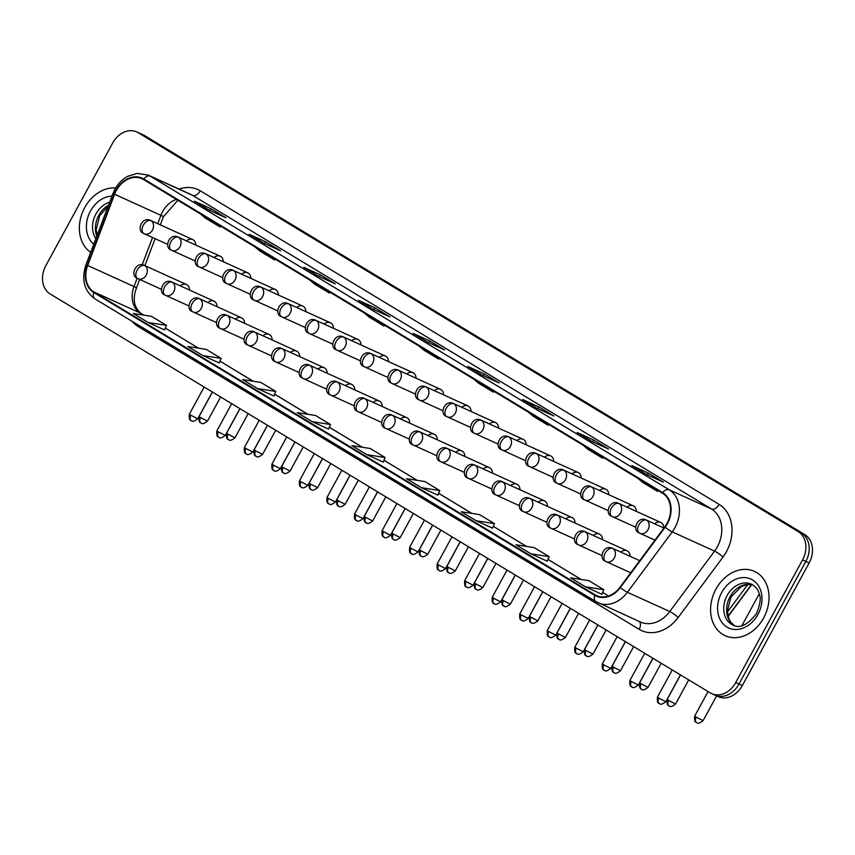<?xml version="1.0" encoding="UTF-8"?>
<svg xmlns="http://www.w3.org/2000/svg" width="855" height="855" viewBox="0 0 855 855"><rect width="100%" height="100%" fill="white"/><g stroke="black" fill="none" stroke-linecap="round" stroke-linejoin="round"><path stroke-width="1.28" d="M217.052 306.678A7.364 5.793 -65.6 0 0 214.007 301.163A7.364 5.793 -65.6 0 0 207.851 302.499M244.583 323.318A7.364 5.793 -65.6 0 0 241.538 317.804A7.364 5.793 -65.6 0 0 235.382 319.139M272.125 339.969A7.364 5.793 -65.6 0 0 269.079 334.444A7.364 5.793 -65.6 0 0 262.913 335.78M299.656 356.61A7.364 5.793 -65.6 0 0 296.61 351.084A7.364 5.793 -65.6 0 0 290.454 352.42M327.187 373.25A7.364 5.793 -65.6 0 0 324.152 367.725A7.364 5.793 -65.6 0 0 317.985 369.071M354.729 389.891A7.364 5.793 -65.6 0 0 351.683 384.365A7.364 5.793 -65.6 0 0 345.527 385.712M382.26 406.531A7.364 5.793 -65.6 0 0 379.214 401.006A7.364 5.793 -65.6 0 0 373.058 402.352M409.791 423.172A7.364 5.793 -65.6 0 0 406.756 417.657A7.364 5.793 -65.6 0 0 400.589 418.993M437.333 439.812A7.364 5.793 -65.6 0 0 434.287 434.297A7.364 5.793 -65.6 0 0 428.131 435.633M464.864 456.452A7.364 5.793 -65.6 0 0 461.818 450.938A7.364 5.793 -65.6 0 0 455.662 452.274M492.405 473.093A7.364 5.793 -65.6 0 0 489.359 467.578A7.364 5.793 -65.6 0 0 483.193 468.914M519.936 489.733A7.364 5.793 -65.6 0 0 516.89 484.219A7.364 5.793 -65.6 0 0 510.734 485.555M547.467 506.374A7.364 5.793 -65.6 0 0 544.421 500.859A7.364 5.793 -65.6 0 0 538.265 502.195M575.009 523.025A7.364 5.793 -65.6 0 0 571.963 517.499A7.364 5.793 -65.6 0 0 565.796 518.835M602.54 539.665A7.364 5.793 -65.6 0 0 599.494 534.14A7.364 5.793 -65.6 0 0 593.338 535.487M630.071 556.306A7.364 5.793 -65.6 0 0 627.025 550.78A7.364 5.793 -65.6 0 0 620.869 552.127M189.521 290.037A7.364 5.793 -65.6 0 0 186.476 284.523A7.364 5.793 -65.6 0 0 180.309 285.859M223.262 261.716A7.364 5.793 -65.6 0 0 220.216 256.19A7.364 5.793 -65.6 0 0 214.06 257.537M250.804 278.356A7.364 5.793 -65.6 0 0 247.758 272.841A7.364 5.793 -65.6 0 0 241.591 274.177M278.335 294.996A7.364 5.793 -65.6 0 0 275.289 289.482A7.364 5.793 -65.6 0 0 269.133 290.818M305.866 311.637A7.364 5.793 -65.6 0 0 302.83 306.122A7.364 5.793 -65.6 0 0 296.664 307.458M333.407 328.277A7.364 5.793 -65.6 0 0 330.361 322.763A7.364 5.793 -65.6 0 0 324.195 324.098M360.938 344.918A7.364 5.793 -65.6 0 0 357.892 339.403A7.364 5.793 -65.6 0 0 351.736 340.739M388.469 361.558A7.364 5.793 -65.6 0 0 385.434 356.043A7.364 5.793 -65.6 0 0 379.267 357.379M416.011 378.209A7.364 5.793 -65.6 0 0 412.965 372.684A7.364 5.793 -65.6 0 0 406.809 374.02M443.542 394.85A7.364 5.793 -65.6 0 0 440.496 389.324A7.364 5.793 -65.6 0 0 434.34 390.66M471.073 411.49A7.364 5.793 -65.6 0 0 468.038 405.965A7.364 5.793 -65.6 0 0 461.871 407.311M498.615 428.131A7.364 5.793 -65.6 0 0 495.569 422.605A7.364 5.793 -65.6 0 0 489.413 423.952M526.146 444.771A7.364 5.793 -65.6 0 0 523.1 439.246A7.364 5.793 -65.6 0 0 516.944 440.592M553.687 461.411A7.364 5.793 -65.6 0 0 550.641 455.897A7.364 5.793 -65.6 0 0 544.475 457.233M581.218 478.052A7.364 5.793 -65.6 0 0 578.172 472.537A7.364 5.793 -65.6 0 0 572.016 473.873M608.749 494.692A7.364 5.793 -65.6 0 0 605.703 489.178A7.364 5.793 -65.6 0 0 599.547 490.514M636.291 511.333A7.364 5.793 -65.6 0 0 633.245 505.818A7.364 5.793 -65.6 0 0 627.078 507.154M663.822 527.973A7.364 5.793 -65.6 0 0 660.776 522.458A7.364 5.793 -65.6 0 0 654.62 523.794M195.731 245.075A7.364 5.793 -65.6 0 0 192.685 239.55A7.364 5.793 -65.6 0 0 186.529 240.896M751.695 584.67L728.118 616.444M84.731 207.615A35.333 27.798 -65.6 0 0 90.673 252.353A35.333 27.798 -65.6 0 1 84.731 207.615A35.333 27.798 -65.6 0 1 115.692 187.95A35.333 27.798 -65.6 0 0 84.731 207.615M715.945 589.116A35.333 27.798 -65.6 0 0 725.19 635.703A35.333 27.798 -65.6 0 0 763.654 617.951A35.333 27.798 -65.6 0 0 754.409 571.364A35.333 27.798 -65.6 0 0 715.945 589.116A35.333 27.798 -65.6 0 0 725.19 635.703A35.333 27.798 -65.6 0 0 763.654 617.951A35.333 27.798 -65.6 0 0 754.409 571.364A35.333 27.798 -65.6 0 0 715.945 589.116M116.333 190.558A23.555 18.532 114.4 0 1 141.983 178.716A23.555 18.532 114.4 0 1 143.501 179.518L662.379 493.121A23.555 18.532 114.4 0 1 664.837 526.819L620.014 587.225A23.555 18.532 114.4 0 1 596.566 595.625A23.555 18.532 114.4 0 1 595.048 594.823L94.039 292.025A23.555 18.532 114.4 0 1 87.68 265.499L114.623 194.288A23.555 18.532 114.4 0 1 116.333 190.558M115.938 190.312A24.143 19.002 -65.6 0 0 114.185 194.138L87.242 265.349A24.143 19.002 -65.6 0 0 93.761 292.538L594.77 595.337A24.143 19.002 -65.6 0 0 620.356 587.556L665.179 527.15A24.143 19.002 -65.6 0 0 662.668 492.608L143.779 179.005A24.143 19.002 -65.6 0 0 115.938 190.312M713.551 694.388A22.08 17.378 -65.6 0 0 714.972 695.136L718.275 696.643A22.08 17.378 -65.6 0 0 742.322 685.55L809.151 562.964L805.848 561.457A22.08 17.378 -65.6 0 0 801.488 533.093L141.449 134.182A22.08 17.378 -65.6 0 0 140.028 133.433A22.08 17.378 -65.6 0 1 141.449 134.182L801.488 533.093A22.08 17.378 -65.6 0 1 805.848 561.457L739.009 684.043L805.848 561.457L802.535 559.961A22.08 17.378 -65.6 0 0 798.185 531.596L138.147 132.675A22.08 17.378 -65.6 0 0 136.725 131.927A22.08 17.378 -65.6 0 0 112.678 143.02L45.849 265.606A22.08 17.378 -65.6 0 0 50.199 293.97L710.238 692.892A22.08 17.378 -65.6 0 0 711.659 693.64A22.08 17.378 -65.6 0 0 735.706 682.547L802.535 559.961M714.972 695.136A22.08 17.378 -65.6 0 0 739.009 684.043A22.08 17.378 -65.6 0 1 714.972 695.136L711.659 693.64M646.743 474.578L663.277 482.092L648.368 473.082L631.834 465.569L646.743 474.578M647.395 474.878L648.368 473.082M592.066 441.533L608.61 449.046L593.701 440.036L577.157 432.523L592.066 441.533M592.718 441.832L593.701 440.036M537.4 408.498L553.933 416.011L539.024 406.991L522.49 399.477L537.4 408.498M538.052 408.786L539.024 406.991M482.722 375.452L499.267 382.965L484.358 373.956L467.813 366.442L482.722 375.452M483.374 375.751L484.358 373.956M209.368 210.234L225.912 217.747L210.993 208.738L194.459 201.224L209.368 210.234M210.02 210.533L210.993 208.738M264.035 243.28L280.579 250.793L265.67 241.783L249.126 234.27L264.035 243.28M264.687 243.579L265.67 241.783M318.712 276.325L335.256 283.839L320.336 274.829L303.803 267.316L318.712 276.325M319.364 276.625L320.336 274.829M373.379 309.371L389.923 316.874L375.014 307.864L358.469 300.351L373.379 309.371M374.03 309.66L375.014 307.864M428.056 342.406L444.6 349.919L429.68 340.91L413.147 333.397L428.056 342.406M428.708 342.705L429.68 340.91M476.192 520.759L492.566 528.198L494.457 523.602L479.548 514.592L461.283 511.75L476.192 520.759L494.457 523.602M530.859 553.794L549.124 556.637L534.215 547.628L515.95 544.785L530.859 553.794L547.243 561.211M585.536 586.84L601.909 594.278L603.801 589.683L588.892 580.673L570.627 577.83L585.536 586.84L603.801 589.683M312.171 421.633L328.555 429.071L330.436 424.475L315.527 415.466L297.262 412.612L312.171 421.633L330.436 424.475M257.505 388.587L273.878 396.025L275.77 391.43L260.861 382.42L242.596 379.577L257.505 388.587L275.77 391.43M202.827 355.541L221.092 358.384L206.183 349.374L187.918 346.532L202.827 355.541L219.211 362.958M148.161 322.506L164.534 329.934L166.426 325.349L151.517 316.329L133.252 313.486L148.161 322.506L166.426 325.349M421.515 487.713L437.899 495.152L439.78 490.556L424.871 481.547L406.606 478.704L421.515 487.713L439.78 490.556M366.848 454.668L385.113 457.511L370.204 448.501L351.939 445.658L366.848 454.668L383.232 462.085M419.121 346.104L423.834 350.144L438.743 359.153L439.32 358.309M434.041 355.114L438.743 359.153M364.454 313.058L369.157 317.098L384.066 326.108L384.654 325.274M379.363 322.079L384.066 326.108M309.788 280.023L314.49 284.052L329.399 293.073L329.977 292.228M324.697 289.033L329.399 293.073M255.111 246.977L259.813 251.017L274.722 260.027L275.31 259.183M270.02 255.987L274.722 260.027M200.444 213.932L205.147 217.972L220.056 226.981L220.633 226.148M215.353 222.952L220.056 226.981M473.798 379.15L478.501 383.179L493.41 392.199L493.998 391.355M488.707 388.159L493.41 392.199M528.465 412.196L533.178 416.225L548.087 425.234L548.664 424.401M543.385 421.205L548.087 425.234M583.142 445.231L587.845 449.27L602.754 458.28L603.341 457.436M598.051 454.24L602.754 458.28M637.809 478.276L642.522 482.316L657.431 491.326L658.008 490.481M652.728 487.286L657.431 491.326M385.113 457.511L383.222 462.106M221.092 358.384L219.211 362.98M549.124 556.637L547.243 561.233M809.151 562.964A22.08 17.378 -65.6 0 0 804.801 534.599L144.762 135.689A22.08 17.378 -65.6 0 0 143.341 134.93L136.725 131.927M176.376 199.397A23.555 18.532 -65.6 0 0 162.653 211.591A23.555 18.532 -65.6 0 0 160.932 215.321L157.769 223.7M179.037 189.083A36.797 28.963 114.4 0 1 200.273 190.815L719.162 504.418A7.364 4.521 -58.9 0 1 711.51 508.992L192.621 195.389A29.444 23.171 -65.6 0 0 190.729 194.395L148.385 175.157A29.444 23.171 114.4 0 1 150.277 176.162A7.364 4.521 121.1 0 0 143.779 179.005M719.162 504.418A36.797 28.963 114.4 0 1 726.429 551.699A36.797 28.963 114.4 0 1 722.988 557.075L678.175 617.481A36.797 28.963 114.4 0 1 639.166 629.344L138.157 326.546A36.797 28.963 114.4 0 1 132.14 321.341M717.324 546.815A29.444 23.171 -65.6 0 0 711.51 508.992L669.166 489.765A29.444 23.171 114.4 0 1 672.233 531.885L627.41 592.291A29.444 23.171 114.4 0 1 598.105 602.786A29.444 23.171 114.4 0 1 596.202 601.792A7.364 4.521 121.1 0 1 595.914 601.631L640.448 622.013A29.444 23.171 -65.6 0 0 669.754 611.528L714.577 551.122A29.444 23.171 -65.6 0 0 717.324 546.815M148.385 175.157L137.26 173.373L127.855 176.258C122.393 179.219 118.054 183.611 114.837 189.436L112.807 193.85L114.185 194.138M95.194 298.994A7.364 4.521 -58.9 0 1 94.905 298.833A7.364 4.521 -58.9 0 1 93.761 292.538M594.77 595.337A7.364 4.521 121.1 0 0 595.914 601.631L94.905 298.833C84.218 291.021 81.204 279.756 85.863 265.061L87.242 265.349M620.356 587.556A7.364 1.197 36.6 0 0 627.41 592.291L669.754 611.528A7.364 1.197 -143.4 0 1 678.175 617.481M665.179 527.15A7.364 1.197 36.6 0 0 672.233 531.885L714.577 551.122A7.364 1.197 -143.4 0 1 722.988 557.075M662.668 492.608A7.364 4.521 -58.9 0 1 669.166 489.765L150.277 176.162L192.621 195.389A7.364 4.521 -58.9 0 0 200.273 190.815M798.185 531.596L804.801 534.599M138.147 132.675L144.762 135.689M735.706 682.547L742.322 685.55M138.734 325.327A7.364 4.521 -58.9 0 1 138.157 326.546M639.251 621.478A7.364 4.521 -58.9 0 1 639.166 629.344M595.048 594.823L598.169 596.234M114.623 194.288L160.932 215.321A13.253 0.673 -159.3 0 1 163.423 216.7L160.334 224.854M87.68 265.499L134 286.532A23.555 18.532 -65.6 0 0 140.359 313.058L143.79 315.132M152.543 237.498L142.229 264.772M137.153 278.185L134 286.532A13.253 0.673 -159.3 0 1 136.479 287.911C132.429 298.833 133.904 307.298 140.883 313.336L143.875 315.142M94.039 292.025L140.359 313.058A13.253 8.144 -58.9 0 1 140.883 313.336M198.552 348.188L165.293 328.085L198.456 348.177M219.959 361.163L253.133 381.212M274.626 394.208L307.8 414.258M329.293 427.254L362.477 447.304M383.97 460.289L417.144 480.339M438.636 493.335L471.821 513.385M526.573 546.441L493.324 526.349L526.488 546.431M547.98 559.416L581.165 579.466M602.657 592.462L608.482 595.988M727.413 611.998L747.826 584.489M150.982 220.643A7.364 5.793 -65.6 0 0 150.512 220.398C141.823 216.155 136.084 231.149 143.661 233.404A7.364 4.521 -58.9 0 1 143.33 225.218A7.364 4.521 121.1 0 1 150.982 220.643A7.364 5.793 -65.6 0 1 152.436 230.102A7.364 5.793 -65.6 0 1 144.42 233.8L143.661 233.404A7.364 4.521 -58.9 0 0 143.95 233.554A7.364 5.793 -65.6 0 0 144.42 233.8L167.666 244.359M200.583 417.603L199.076 416.535C198.285 424.272 201.47 422.413 200.797 422.926A4.788 2.939 -58.9 0 1 200.583 417.603L207.476 421.12L220.633 396.987M200.989 423.022A4.788 2.939 -58.9 0 1 200.797 422.926L201.107 423.097C201.182 422.22 201.214 426.004 207.476 421.12M190.868 415.263L189.35 414.194C188.56 421.932 191.744 420.062 191.082 420.575A4.788 2.939 -58.9 0 1 190.868 415.263L197.751 418.768L212.361 391.985M191.264 420.671A4.788 2.939 -58.9 0 1 191.082 420.575L191.392 420.746C191.456 419.869 191.488 423.663 197.751 418.768M144.773 265.616A7.364 5.793 -65.6 0 0 144.292 265.36C135.614 261.117 129.864 276.112 137.441 278.367A7.364 4.521 -58.9 0 1 137.121 270.191A7.364 4.521 121.1 0 1 144.773 265.616A7.364 5.793 -65.6 0 1 146.216 275.075A7.364 5.793 -65.6 0 1 138.211 278.773L137.441 278.367A7.364 4.521 -58.9 0 0 137.73 278.516A7.364 5.793 -65.6 0 0 138.211 278.773L161.445 289.321M178.513 237.284A7.364 5.793 -65.6 0 0 178.043 237.038C169.354 232.795 163.615 247.79 171.192 250.045A7.364 4.521 -58.9 0 1 170.861 241.858A7.364 4.521 121.1 0 1 178.513 237.284A7.364 5.793 -65.6 0 1 179.967 246.742A7.364 5.793 -65.6 0 1 171.951 250.44L171.192 250.045A7.364 4.521 -58.9 0 0 171.481 250.194A7.364 5.793 -65.6 0 0 171.951 250.44L195.197 260.999M228.125 434.244L226.607 433.175C225.816 440.913 229.001 439.053 228.338 439.566A4.788 2.939 -58.9 0 1 228.125 434.244L235.007 437.76L248.174 413.628M228.52 439.662A4.788 2.939 -58.9 0 1 228.338 439.566L228.648 439.737C228.713 438.861 228.745 442.644 235.007 437.76M206.055 253.935A7.364 5.793 -65.6 0 0 205.574 253.679C196.896 249.436 191.146 264.43 198.723 266.685A7.364 4.521 -58.9 0 1 198.403 258.509A7.364 4.521 121.1 0 1 206.055 253.935A7.364 5.793 -65.6 0 1 207.509 263.383A7.364 5.793 -65.6 0 1 199.493 267.081L198.723 266.685A7.364 4.521 -58.9 0 0 199.012 266.835A7.364 5.793 -65.6 0 0 199.493 267.081L222.738 277.64M255.656 450.884L254.149 449.816C253.347 457.553 256.543 455.694 255.869 456.207A4.788 2.939 -58.9 0 1 255.656 450.884L262.549 454.4L275.705 430.268M256.062 456.303A4.788 2.939 -58.9 0 1 255.869 456.207L256.179 456.378C256.243 455.501 256.286 459.285 262.549 454.4M233.586 270.575A7.364 5.793 -65.6 0 0 233.116 270.319C224.427 266.076 218.688 281.071 226.265 283.326A7.364 4.521 -58.9 0 1 225.934 275.15A7.364 4.521 121.1 0 1 233.586 270.575A7.364 5.793 -65.6 0 1 235.04 280.023A7.364 5.793 -65.6 0 1 227.024 283.721L226.265 283.326A7.364 4.521 -58.9 0 0 226.554 283.475A7.364 5.793 -65.6 0 0 227.024 283.721L250.269 294.28M283.197 467.535L281.68 466.456C280.889 474.204 284.074 472.334 283.4 472.847A4.788 2.939 -58.9 0 1 283.197 467.535L290.08 471.041L303.236 446.909M283.593 472.943A4.788 2.939 -58.9 0 1 283.4 472.847L283.71 473.018C283.785 472.142 283.817 475.925 290.08 471.041M261.117 287.216A7.364 5.793 -65.6 0 0 260.647 286.959C251.958 282.716 246.219 297.711 253.796 299.966A7.364 4.521 -58.9 0 1 253.465 291.79A7.364 4.521 121.1 0 1 261.117 287.216A7.364 5.793 -65.6 0 1 262.571 296.674A7.364 5.793 -65.6 0 1 254.555 300.372L253.796 299.966A7.364 4.521 -58.9 0 0 254.085 300.116A7.364 5.793 -65.6 0 0 254.555 300.372L277.8 310.921M310.728 484.176L309.211 483.107C308.42 490.845 311.605 488.975 310.942 489.488A4.788 2.939 -58.9 0 1 310.728 484.176L317.611 487.681L330.778 463.549M311.124 489.584A4.788 2.939 -58.9 0 1 310.942 489.488L311.252 489.659C311.316 488.782 311.348 492.566 317.611 487.681M218.399 431.903L216.892 430.835C216.091 438.572 219.286 436.702 218.613 437.215A4.788 2.939 -58.9 0 1 218.399 431.903L225.293 435.409L239.892 408.626M218.805 437.311A4.788 2.939 -58.9 0 1 218.613 437.215L218.923 437.386C218.998 436.51 219.03 440.304 225.293 435.409M172.304 282.257A7.364 5.793 -65.6 0 0 171.834 282.011C163.145 277.768 157.406 292.752 164.983 295.007A7.364 4.521 -58.9 0 1 164.652 286.831A7.364 4.521 121.1 0 1 172.304 282.257A7.364 5.793 -65.6 0 1 173.757 291.715A7.364 5.793 -65.6 0 1 165.742 295.413L164.983 295.007A7.364 4.521 -58.9 0 0 165.272 295.157A7.364 5.793 -65.6 0 0 165.742 295.413L188.987 305.962M245.941 448.544L244.423 447.475C243.632 455.213 246.817 453.342 246.155 453.855A4.788 2.939 -58.9 0 1 245.941 448.544L252.824 452.049L267.433 425.266M246.336 453.962A4.788 2.939 -58.9 0 1 246.155 453.855L246.464 454.026C246.529 453.15 246.561 456.944 252.824 452.049M199.835 298.897A7.364 5.793 -65.6 0 0 199.365 298.651C190.676 294.409 184.936 309.403 192.514 311.648A7.364 4.521 -58.9 0 1 192.183 303.472A7.364 4.521 121.1 0 1 199.835 298.897A7.364 5.793 -65.6 0 1 201.288 308.356A7.364 5.793 -65.6 0 1 193.273 312.054L192.514 311.648A7.364 4.521 -58.9 0 0 192.803 311.797A7.364 5.793 -65.6 0 0 193.273 312.054L216.518 322.602M273.472 465.184L271.954 464.115C271.163 471.853 274.348 469.983 273.685 470.496A4.788 2.939 -58.9 0 1 273.472 465.184L280.365 468.7L294.964 441.907M273.878 470.603A4.788 2.939 -58.9 0 1 273.685 470.496L273.995 470.667C274.06 469.79 274.092 473.585 280.365 468.7M227.377 315.538A7.364 5.793 -65.6 0 0 226.896 315.292C218.217 311.049 212.468 326.044 220.045 328.288A7.364 4.521 -58.9 0 1 219.724 320.112A7.364 4.521 121.1 0 1 227.377 315.538A7.364 5.793 -65.6 0 1 228.83 324.996A7.364 5.793 -65.6 0 1 220.814 328.694L220.045 328.288A7.364 4.521 -58.9 0 0 220.334 328.448A7.364 5.793 -65.6 0 0 220.814 328.694L244.06 339.253M108.51 205.221A22.433 17.656 -65.6 0 0 98.817 215.321A22.433 17.656 -65.6 0 0 96.797 236.183M109.654 202.186A22.433 17.656 -65.6 0 0 95.92 214.007A22.433 17.656 -65.6 0 0 95.878 238.609M111.962 196.084A26.847 21.129 -65.6 0 0 90.459 211.078A26.847 21.129 -65.6 0 0 93.772 244.177M734.488 625.646L730.683 622.023L728.93 618.849L727.381 611.154L730.918 597.132L741.499 586.402L747.751 584.499L752.956 584.98A22.433 17.656 -65.6 0 0 730.02 596.811A22.433 17.656 -65.6 0 0 734.445 625.636M727.124 595.497A22.433 17.656 -65.6 0 0 733.002 625.08C739.853 628.82 747.698 624.962 756.536 613.505C760.127 604.464 761.1 598.147 759.432 594.546C758.364 589.875 755.745 586.434 751.556 584.232A22.433 17.656 -65.6 0 0 727.124 595.497M757.925 614.489A26.847 21.129 -65.6 0 0 752.624 579.989A26.847 21.129 -65.6 0 0 721.663 592.568A26.847 21.129 -65.6 0 0 726.964 627.068A26.847 21.129 -65.6 0 0 757.925 614.489M288.659 303.856A7.364 5.793 -65.6 0 0 288.178 303.6C279.5 299.357 273.75 314.351 281.327 316.607A7.364 4.521 -58.9 0 1 281.006 308.431A7.364 4.521 121.1 0 1 288.659 303.856A7.364 5.793 -65.6 0 1 290.112 313.315A7.364 5.793 -65.6 0 1 282.097 317.013L281.327 316.607A7.364 4.521 -58.9 0 0 281.616 316.756A7.364 5.793 -65.6 0 0 282.097 317.013L305.342 327.561M338.259 500.816L336.752 499.748C335.951 507.485 339.146 505.615 338.473 506.128A4.788 2.939 -58.9 0 1 338.259 500.816L345.153 504.322L358.309 480.189M338.666 506.224A4.788 2.939 -58.9 0 1 338.473 506.128L338.783 506.299C338.858 505.423 338.89 509.206 345.153 504.322M316.19 320.497A7.364 5.793 -65.6 0 0 315.719 320.251C307.031 316.008 301.291 330.992 308.869 333.247A7.364 4.521 -58.9 0 1 308.537 325.071A7.364 4.521 121.1 0 1 316.19 320.497A7.364 5.793 -65.6 0 1 317.643 329.955A7.364 5.793 -65.6 0 1 309.628 333.653L308.869 333.247A7.364 4.521 -58.9 0 0 309.157 333.397A7.364 5.793 -65.6 0 0 309.628 333.653L332.873 344.202M365.801 517.457L364.283 516.388C363.493 524.126 366.677 522.255 366.004 522.768A4.788 2.939 -58.9 0 1 365.801 517.457L372.684 520.962L385.84 496.83M366.197 522.865A4.788 2.939 -58.9 0 1 366.004 522.768L366.325 522.939C366.389 522.063 366.421 525.857 372.684 520.962M343.721 337.137A7.364 5.793 -65.6 0 0 343.25 336.891C334.562 332.648 328.822 347.643 336.4 349.887A7.364 4.521 -58.9 0 1 336.068 341.711A7.364 4.521 121.1 0 1 343.721 337.137A7.364 5.793 -65.6 0 1 345.174 346.596A7.364 5.793 -65.6 0 1 337.159 350.293L336.4 349.887A7.364 4.521 -58.9 0 0 336.688 350.037A7.364 5.793 -65.6 0 0 337.159 350.293L360.404 360.842M393.332 534.097L391.814 533.028C391.024 540.766 394.208 538.896 393.546 539.409A4.788 2.939 -58.9 0 1 393.332 534.097L400.215 537.603L413.382 513.47M393.728 539.516A4.788 2.939 -58.9 0 1 393.546 539.409L393.856 539.58C393.92 538.703 393.952 542.498 400.215 537.603M301.003 481.825L299.496 480.756C298.694 488.494 301.89 486.634 301.216 487.136A4.788 2.939 -58.9 0 1 301.003 481.825L307.896 485.341L322.495 458.547M301.409 487.243A4.788 2.939 -58.9 0 1 301.216 487.136L301.526 487.318C301.601 486.442 301.633 490.225 307.896 485.341M254.908 332.178A7.364 5.793 -65.6 0 0 254.437 331.932C245.748 327.689 240.009 342.684 247.587 344.928A7.364 4.521 -58.9 0 1 247.255 336.752A7.364 4.521 121.1 0 1 254.908 332.178A7.364 5.793 -65.6 0 1 256.361 341.637A7.364 5.793 -65.6 0 1 248.345 345.335L247.587 344.928A7.364 4.521 -58.9 0 0 247.875 345.089A7.364 5.793 -65.6 0 0 248.345 345.335L271.591 355.894M328.544 498.465L327.027 497.396C326.236 505.134 329.421 503.274 328.758 503.787A4.788 2.939 -58.9 0 1 328.544 498.465L335.427 501.981L350.037 475.188M328.94 503.884A4.788 2.939 -58.9 0 1 328.758 503.787L329.068 503.958C329.132 503.082 329.164 506.865 335.427 501.981M282.439 348.819A7.364 5.793 -65.6 0 0 281.968 348.573C273.279 344.33 267.54 359.324 275.118 361.569A7.364 4.521 -58.9 0 1 274.786 353.393A7.364 4.521 121.1 0 1 282.439 348.819A7.364 5.793 -65.6 0 1 283.892 358.277A7.364 5.793 -65.6 0 1 275.876 361.975L275.118 361.569A7.364 4.521 -58.9 0 0 275.406 361.729A7.364 5.793 -65.6 0 0 275.876 361.975L299.122 372.534M356.075 515.105L354.558 514.037C353.767 521.774 356.952 519.915 356.289 520.428A4.788 2.939 -58.9 0 1 356.075 515.105L362.969 518.622L377.568 491.828M356.482 520.524A4.788 2.939 -58.9 0 1 356.289 520.428L356.599 520.599C356.663 519.722 356.695 523.506 362.969 518.622M309.98 365.459A7.364 5.793 -65.6 0 0 309.499 365.213C300.821 360.97 295.071 375.965 302.649 378.22A7.364 4.521 -58.9 0 1 302.328 370.033A7.364 4.521 121.1 0 1 309.98 365.459A7.364 5.793 -65.6 0 1 311.434 374.918A7.364 5.793 -65.6 0 1 303.418 378.615L302.649 378.22A7.364 4.521 -58.9 0 0 302.937 378.37A7.364 5.793 -65.6 0 0 303.418 378.615L326.663 389.175M371.262 353.778A7.364 5.793 -65.6 0 0 370.781 353.532C362.103 349.289 356.353 364.283 363.931 366.528A7.364 4.521 -58.9 0 1 363.61 358.352A7.364 4.521 121.1 0 1 371.262 353.778A7.364 5.793 -65.6 0 1 372.716 363.236A7.364 5.793 -65.6 0 1 364.7 366.934L363.931 366.528A7.364 4.521 -58.9 0 0 364.219 366.688A7.364 5.793 -65.6 0 0 364.7 366.934L387.946 377.493M420.863 550.738L419.356 549.669C418.555 557.407 421.75 555.536 421.077 556.049A4.788 2.939 -58.9 0 1 420.863 550.738L427.757 554.254L440.913 530.111M421.269 556.156A4.788 2.939 -58.9 0 1 421.077 556.049L421.387 556.22C421.462 555.344 421.494 559.138 427.757 554.254M398.793 370.418A7.364 5.793 -65.6 0 0 398.323 370.172C389.634 365.929 383.895 380.924 391.472 383.168A7.364 4.521 -58.9 0 1 391.141 374.992A7.364 4.521 121.1 0 1 398.793 370.418A7.364 5.793 -65.6 0 1 400.247 379.877A7.364 5.793 -65.6 0 1 392.231 383.574L391.472 383.168A7.364 4.521 -58.9 0 0 391.761 383.329A7.364 5.793 -65.6 0 0 392.231 383.574L415.477 394.134M448.405 567.378L446.887 566.309C446.096 574.047 449.281 572.187 448.619 572.69A4.788 2.939 -58.9 0 1 448.405 567.378L455.288 570.894L468.444 546.751M448.8 572.797A4.788 2.939 -58.9 0 1 448.619 572.69L448.928 572.871C448.993 571.995 449.025 575.778 455.288 570.894M426.324 387.059A7.364 5.793 -65.6 0 0 425.854 386.813C417.165 382.57 411.426 397.564 419.003 399.809A7.364 4.521 -58.9 0 1 418.672 391.633A7.364 4.521 121.1 0 1 426.324 387.059A7.364 5.793 -65.6 0 1 427.778 396.517A7.364 5.793 -65.6 0 1 419.762 400.215L419.003 399.809A7.364 4.521 -58.9 0 0 419.292 399.969A7.364 5.793 -65.6 0 0 419.762 400.215L443.008 410.774M475.936 584.018L474.418 582.95C473.627 590.687 476.812 588.828 476.15 589.341A4.788 2.939 -58.9 0 1 475.936 584.018L482.819 587.535L495.986 563.392M476.331 589.437A4.788 2.939 -58.9 0 1 476.15 589.341L476.459 589.512C476.524 588.635 476.556 592.419 482.819 587.535M453.866 403.699A7.364 5.793 -65.6 0 0 453.385 403.453C444.707 399.21 438.957 414.205 446.534 416.46A7.364 4.521 -58.9 0 1 446.214 408.273A7.364 4.521 121.1 0 1 453.866 403.699A7.364 5.793 -65.6 0 1 455.32 413.157A7.364 5.793 -65.6 0 1 447.304 416.855L446.534 416.46A7.364 4.521 -58.9 0 0 446.823 416.609A7.364 5.793 -65.6 0 0 447.304 416.855L470.549 427.415M503.467 600.659L501.96 599.59C501.158 607.328 504.354 605.468 503.68 605.981A4.788 2.939 -58.9 0 1 503.467 600.659L510.36 604.175L523.517 580.043M503.873 606.077A4.788 2.939 -58.9 0 1 503.68 605.981L503.99 606.152C504.065 605.276 504.097 609.059 510.36 604.175M481.397 420.35A7.364 5.793 -65.6 0 0 480.927 420.094C472.238 415.851 466.499 430.845 474.076 433.1A7.364 4.521 -58.9 0 1 473.745 424.914A7.364 4.521 121.1 0 1 481.397 420.35A7.364 5.793 -65.6 0 1 482.851 429.798A7.364 5.793 -65.6 0 1 474.835 433.496L474.076 433.1A7.364 4.521 -58.9 0 0 474.365 433.25A7.364 5.793 -65.6 0 0 474.835 433.496L498.08 444.055M531.008 617.299L529.491 616.231C528.7 623.968 531.885 622.109 531.222 622.622A4.788 2.939 -58.9 0 1 531.008 617.299L537.891 620.816L551.048 596.683M531.404 622.718A4.788 2.939 -58.9 0 1 531.222 622.622L531.532 622.793C531.596 621.916 531.628 625.7 537.891 620.816M383.606 531.746L382.1 530.677C381.298 538.415 384.494 536.555 383.82 537.068A4.788 2.939 -58.9 0 1 383.606 531.746L390.5 535.262L405.11 508.469M384.013 537.164A4.788 2.939 -58.9 0 1 383.82 537.068L384.13 537.239C384.205 536.363 384.237 540.146 390.5 535.262M337.511 382.11A7.364 5.793 -65.6 0 0 337.041 381.854C328.352 377.611 322.613 392.605 330.19 394.86A7.364 4.521 -58.9 0 1 329.859 386.674A7.364 4.521 121.1 0 1 337.511 382.11A7.364 5.793 -65.6 0 1 338.965 391.558A7.364 5.793 -65.6 0 1 330.949 395.256L330.19 394.86A7.364 4.521 -58.9 0 0 330.479 395.01A7.364 5.793 -65.6 0 0 330.949 395.256L354.194 405.815M411.148 548.386L409.63 547.318C408.84 555.055 412.024 553.196 411.362 553.709A4.788 2.939 -58.9 0 1 411.148 548.386L418.031 551.903L432.641 525.109M411.544 553.805A4.788 2.939 -58.9 0 1 411.362 553.709L411.672 553.88C411.736 553.003 411.768 556.787 418.031 551.903M365.042 398.751A7.364 5.793 -65.6 0 0 364.572 398.494C355.883 394.251 350.144 409.246 357.721 411.501A7.364 4.521 -58.9 0 1 357.39 403.325A7.364 4.521 121.1 0 1 365.042 398.751A7.364 5.793 -65.6 0 1 366.496 408.198A7.364 5.793 -65.6 0 1 358.48 411.896L357.721 411.501A7.364 4.521 -58.9 0 0 358.01 411.65A7.364 5.793 -65.6 0 0 358.48 411.896L381.725 422.456M438.679 565.037L437.172 563.969C436.371 571.706 439.555 569.836 438.893 570.349A4.788 2.939 -58.9 0 1 438.679 565.037L445.573 568.543L460.172 541.749M439.085 570.445A4.788 2.939 -58.9 0 1 438.893 570.349L439.203 570.52C439.267 569.644 439.299 573.427 445.573 568.543M392.584 415.391A7.364 5.793 -65.6 0 0 392.103 415.135C383.425 410.892 377.675 425.886 385.252 428.141A7.364 4.521 -58.9 0 1 384.932 419.965A7.364 4.521 121.1 0 1 392.584 415.391A7.364 5.793 -65.6 0 1 394.037 424.839A7.364 5.793 -65.6 0 1 386.022 428.537L385.252 428.141A7.364 4.521 -58.9 0 0 385.541 428.291A7.364 5.793 -65.6 0 0 386.022 428.537L409.267 439.096M466.21 581.678L464.703 580.609C463.902 588.347 467.097 586.477 466.424 586.99A4.788 2.939 -58.9 0 1 466.21 581.678L473.104 585.183L487.713 558.401M466.616 587.086A4.788 2.939 -58.9 0 1 466.424 586.99L466.734 587.161C466.809 586.284 466.841 590.068 473.104 585.183M420.115 432.032A7.364 5.793 -65.6 0 0 419.645 431.775C410.956 427.532 405.217 442.527 412.794 444.782A7.364 4.521 -58.9 0 1 412.463 436.606A7.364 4.521 121.1 0 1 420.115 432.032A7.364 5.793 -65.6 0 1 421.568 441.49A7.364 5.793 -65.6 0 1 413.553 445.188L412.794 444.782A7.364 4.521 -58.9 0 0 413.083 444.931A7.364 5.793 -65.6 0 0 413.553 445.188L436.798 455.736M493.752 598.318L492.234 597.25C491.443 604.987 494.628 603.117 493.966 603.63A4.788 2.939 -58.9 0 1 493.752 598.318L500.635 601.824L515.244 575.041M494.147 603.726A4.788 2.939 -58.9 0 1 493.966 603.63L494.276 603.801C494.34 602.925 494.372 606.719 500.635 601.824M447.646 448.672A7.364 5.793 -65.6 0 0 447.176 448.426C438.487 444.173 432.748 459.167 440.325 461.422A7.364 4.521 -58.9 0 1 439.994 453.246A7.364 4.521 121.1 0 1 447.646 448.672A7.364 5.793 -65.6 0 1 449.099 458.13A7.364 5.793 -65.6 0 1 441.084 461.828L440.325 461.422A7.364 4.521 -58.9 0 0 440.614 461.572A7.364 5.793 -65.6 0 0 441.084 461.828L464.329 472.377M508.928 436.991A7.364 5.793 -65.6 0 0 508.458 436.734C499.769 432.491 494.03 447.486 501.607 449.741A7.364 4.521 -58.9 0 1 501.276 441.565A7.364 4.521 121.1 0 1 508.928 436.991A7.364 5.793 -65.6 0 1 510.382 446.438A7.364 5.793 -65.6 0 1 502.366 450.136L501.607 449.741A7.364 4.521 -58.9 0 0 501.896 449.89A7.364 5.793 -65.6 0 0 502.366 450.136L525.611 460.695M558.539 633.94L557.022 632.871C556.231 640.609 559.416 638.749 558.753 639.262A4.788 2.939 -58.9 0 1 558.539 633.94L565.422 637.456L578.589 613.324M558.946 639.358A4.788 2.939 -58.9 0 1 558.753 639.262L559.063 639.433C559.127 638.557 559.159 642.34 565.422 637.456M536.47 453.631A7.364 5.793 -65.6 0 0 535.989 453.374C527.311 449.132 521.561 464.126 529.138 466.381A7.364 4.521 -58.9 0 1 528.818 458.205A7.364 4.521 121.1 0 1 536.47 453.631A7.364 5.793 -65.6 0 1 537.923 463.079A7.364 5.793 -65.6 0 1 529.908 466.777L529.138 466.381A7.364 4.521 -58.9 0 0 529.427 466.531A7.364 5.793 -65.6 0 0 529.908 466.777L553.153 477.336M586.07 650.591L584.564 649.511C583.762 657.26 586.958 655.39 586.284 655.903A4.788 2.939 -58.9 0 1 586.07 650.591L592.964 654.096L606.12 629.964M586.477 655.999A4.788 2.939 -58.9 0 1 586.284 655.903L586.594 656.074C586.669 655.197 586.701 658.981 592.964 654.096M564.001 470.271A7.364 5.793 -65.6 0 0 563.53 470.015C554.842 465.772 549.102 480.767 556.68 483.022A7.364 4.521 -58.9 0 1 556.348 474.846A7.364 4.521 121.1 0 1 564.001 470.271A7.364 5.793 -65.6 0 1 565.454 479.73A7.364 5.793 -65.6 0 1 557.439 483.428L556.68 483.022A7.364 4.521 -58.9 0 0 556.968 483.171A7.364 5.793 -65.6 0 0 557.439 483.428L580.684 493.976M613.612 667.231L612.095 666.163C611.304 673.9 614.489 672.03 613.826 672.543A4.788 2.939 -58.9 0 1 613.612 667.231L620.495 670.737L633.651 646.604M614.008 672.639A4.788 2.939 -58.9 0 1 613.826 672.543L614.136 672.714C614.2 671.838 614.232 675.621 620.495 670.737M591.532 486.912A7.364 5.793 -65.6 0 0 591.062 486.666C582.373 482.412 576.633 497.407 584.211 499.662A7.364 4.521 -58.9 0 1 583.88 491.486A7.364 4.521 121.1 0 1 591.532 486.912A7.364 5.793 -65.6 0 1 592.985 496.37A7.364 5.793 -65.6 0 1 584.98 500.068L584.211 499.662A7.364 4.521 -58.9 0 0 584.499 499.812A7.364 5.793 -65.6 0 0 584.98 500.068L608.215 510.617M641.143 683.872L639.626 682.803C638.835 690.541 642.02 688.67 641.357 689.183A4.788 2.939 -58.9 0 1 641.143 683.872L648.037 687.377L661.193 663.245M641.549 689.28A4.788 2.939 -58.9 0 1 641.357 689.183L641.667 689.354C641.731 688.478 641.763 692.272 648.037 687.377M619.073 503.552A7.364 5.793 -65.6 0 0 618.592 503.306C609.914 499.064 604.164 514.047 611.742 516.302A7.364 4.521 -58.9 0 1 611.421 508.127A7.364 4.521 121.1 0 1 619.073 503.552A7.364 5.793 -65.6 0 1 620.527 513.011A7.364 5.793 -65.6 0 1 612.511 516.709L611.742 516.302A7.364 4.521 -58.9 0 0 612.03 516.452A7.364 5.793 -65.6 0 0 612.511 516.709L635.757 527.257M668.674 700.512L667.167 699.443C666.366 707.181 669.561 705.311 668.888 705.824A4.788 2.939 -58.9 0 1 668.674 700.512L675.568 704.018L688.724 679.885M669.08 705.92A4.788 2.939 -58.9 0 1 668.888 705.824L669.198 705.995C669.273 705.119 669.305 708.913 675.568 704.018M646.604 520.193A7.364 5.793 -65.6 0 0 646.134 519.947C637.445 515.704 631.706 530.699 639.284 532.943A7.364 4.521 -58.9 0 1 638.952 524.767A7.364 4.521 121.1 0 1 646.604 520.193A7.364 5.793 -65.6 0 1 648.058 529.651A7.364 5.793 -65.6 0 1 640.042 533.349L639.284 532.943A7.364 4.521 -58.9 0 0 639.572 533.093A7.364 5.793 -65.6 0 0 640.042 533.349L654.962 540.125M696.216 717.153L694.698 716.084C693.907 723.822 697.092 721.951 696.43 722.464A4.788 2.939 -58.9 0 1 696.216 717.153L703.099 720.658L716.608 695.885M696.611 722.571A4.788 2.939 -58.9 0 1 696.43 722.464L696.74 722.635C696.804 721.759 696.836 725.553 703.099 720.658M759.635 595.465L758.759 594.749L741.841 625.774M521.283 614.959L519.776 613.89C518.974 621.628 522.159 619.757 521.497 620.27A4.788 2.939 -58.9 0 1 521.283 614.959L528.176 618.464L542.775 591.681M521.689 620.367A4.788 2.939 -58.9 0 1 521.497 620.27L521.807 620.441C521.871 619.565 521.903 623.359 528.176 618.464M475.188 465.312A7.364 5.793 -65.6 0 0 474.707 465.067C466.028 460.824 460.279 475.808 467.856 478.063A7.364 4.521 -58.9 0 1 467.535 469.887A7.364 4.521 121.1 0 1 475.188 465.312A7.364 5.793 -65.6 0 1 476.641 474.771A7.364 5.793 -65.6 0 1 468.626 478.469L467.856 478.063A7.364 4.521 -58.9 0 0 468.145 478.212A7.364 5.793 -65.6 0 0 468.626 478.469L491.871 489.017M548.814 631.599L547.307 630.53C546.505 638.268 549.701 636.398 549.028 636.911A4.788 2.939 -58.9 0 1 548.814 631.599L555.707 635.105L570.317 608.322M549.22 637.018A4.788 2.939 -58.9 0 1 549.028 636.911L549.338 637.082C549.412 636.206 549.444 640 555.707 635.105M502.719 481.953A7.364 5.793 -65.6 0 0 502.248 481.707C493.559 477.464 487.82 492.459 495.398 494.703A7.364 4.521 -58.9 0 1 495.066 486.527A7.364 4.521 121.1 0 1 502.719 481.953A7.364 5.793 -65.6 0 1 504.172 491.411A7.364 5.793 -65.6 0 1 496.157 495.109L495.398 494.703A7.364 4.521 -58.9 0 0 495.686 494.853A7.364 5.793 -65.6 0 0 496.157 495.109L519.402 505.668M576.356 648.24L574.838 647.171C574.047 654.909 577.232 653.038 576.569 653.551A4.788 2.939 -58.9 0 1 576.356 648.24L583.238 651.756L597.848 624.962M576.751 653.658A4.788 2.939 -58.9 0 1 576.569 653.551L576.879 653.722C576.943 652.846 576.975 656.64 583.238 651.756M530.25 498.593A7.364 5.793 -65.6 0 0 529.779 498.347C521.09 494.105 515.351 509.099 522.929 511.343A7.364 4.521 -58.9 0 1 522.597 503.168A7.364 4.521 121.1 0 1 530.25 498.593A7.364 5.793 -65.6 0 1 531.703 508.052A7.364 5.793 -65.6 0 1 523.688 511.75L522.929 511.343A7.364 4.521 -58.9 0 0 523.217 511.504A7.364 5.793 -65.6 0 0 523.688 511.75L546.933 522.309M603.886 664.88L602.38 663.811C601.578 671.549 604.763 669.689 604.1 670.192A4.788 2.939 -58.9 0 1 603.886 664.88L610.78 668.396L625.379 641.603M604.293 670.299A4.788 2.939 -58.9 0 1 604.1 670.192L604.41 670.373C604.474 669.497 604.506 673.28 610.78 668.396M557.791 515.234A7.364 5.793 -65.6 0 0 557.31 514.988C548.632 510.745 542.882 525.74 550.46 527.984A7.364 4.521 -58.9 0 1 550.139 519.808A7.364 4.521 121.1 0 1 557.791 515.234A7.364 5.793 -65.6 0 1 559.245 524.692A7.364 5.793 -65.6 0 1 551.229 528.39L550.46 527.984A7.364 4.521 -58.9 0 0 550.748 528.144A7.364 5.793 -65.6 0 0 551.229 528.39L574.475 538.949M631.418 681.52L629.911 680.452C629.109 688.19 632.305 686.33 631.631 686.843A4.788 2.939 -58.9 0 1 631.418 681.52L638.311 685.037L652.921 658.243M631.824 686.939A4.788 2.939 -58.9 0 1 631.631 686.843L631.941 687.014C632.016 686.138 632.048 689.921 638.311 685.037M585.322 531.874A7.364 5.793 -65.6 0 0 584.852 531.628C576.163 527.385 570.424 542.38 578.001 544.624A7.364 4.521 -58.9 0 1 577.67 536.448A7.364 4.521 121.1 0 1 585.322 531.874A7.364 5.793 -65.6 0 1 586.776 541.333A7.364 5.793 -65.6 0 1 578.76 545.03L578.001 544.624A7.364 4.521 -58.9 0 0 578.29 544.785A7.364 5.793 -65.6 0 0 578.76 545.03L602.005 555.59M658.959 698.161L657.442 697.092C656.651 704.83 659.836 702.97 659.173 703.483A4.788 2.939 -58.9 0 1 658.959 698.161L665.842 701.677L680.452 674.884M659.355 703.58A4.788 2.939 -58.9 0 1 659.173 703.483L659.483 703.654C659.547 702.778 659.579 706.561 665.842 701.677M612.853 548.515A7.364 5.793 -65.6 0 0 612.383 548.269C603.694 544.026 597.955 559.02 605.532 561.275A7.364 4.521 -58.9 0 1 605.201 553.089A7.364 4.521 121.1 0 1 612.853 548.515A7.364 5.793 -65.6 0 1 614.307 557.973A7.364 5.793 -65.6 0 1 606.302 561.671L605.532 561.275A7.364 4.521 -58.9 0 0 605.821 561.425A7.364 5.793 -65.6 0 0 606.302 561.671L630.734 572.775M112.807 193.85L85.863 265.061M219.97 361.131L253.219 381.234M274.637 394.176L307.896 414.269M329.314 427.222L362.563 447.315M383.981 460.257L417.24 480.36M438.658 493.303L471.907 513.395M548.002 559.384L581.25 579.487M602.668 592.43L608.525 595.967M155.108 238.652L144.901 265.638M139.686 279.435L136.479 287.911M163.423 216.7L177.851 200.284M428.173 342.46L413.371 333.514M373.507 309.425L358.705 300.479M318.829 276.379L304.027 267.433M264.163 243.333L249.361 234.388M209.486 210.298L194.684 201.353M482.851 375.505L468.048 366.56M537.517 408.551L522.715 399.606M592.184 441.586L577.392 432.651M646.861 474.632L632.059 465.686M751.438 584.617L728.043 616.156M192.685 239.55L150.512 220.398M199.076 416.535L212.435 392.028M186.476 284.523L144.292 265.36M189.35 414.194L204.163 387.026M220.216 256.19L178.043 237.038M226.607 433.175L239.977 408.669M247.758 272.841L205.574 253.679M254.149 449.816L267.508 425.309M275.289 289.482L233.116 270.319M281.68 466.456L295.039 441.95M302.83 306.122L260.647 286.959M309.211 483.107L322.581 458.59M214.007 301.163L171.834 282.011M216.892 430.835L231.694 403.667M241.538 317.804L199.365 298.651M244.423 447.475L259.236 420.307M269.079 334.444L226.896 315.292M271.954 464.115L286.767 436.948M108.147 206.183L99.704 215.631L96.177 229.664L97.053 235.488M330.361 322.763L288.178 303.6M336.752 499.748L350.112 475.23M357.892 339.403L315.719 320.251M364.283 516.388L377.643 491.882M385.434 356.043L343.25 336.891M391.814 533.028L405.185 508.522M296.61 351.084L254.437 331.932M299.496 480.756L314.298 453.588M324.152 367.725L281.968 348.573M327.027 497.396L341.84 470.239M351.683 384.365L309.499 365.213M354.558 514.037L369.371 486.88M412.965 372.684L370.781 353.532M419.356 549.669L432.716 525.162M440.496 389.324L398.323 370.172M446.887 566.309L460.247 541.803M468.038 405.965L425.854 386.813M474.418 582.95L487.788 558.443M495.569 422.605L453.385 403.453M501.96 599.59L515.319 575.084M523.1 439.246L480.927 420.094M529.491 616.231L542.85 591.724M379.214 401.006L337.041 381.854M382.1 530.677L396.912 503.52M406.756 417.657L364.572 398.494M409.63 547.318L424.443 520.161M434.287 434.297L392.103 415.135M437.172 563.969L451.974 536.801M461.818 450.938L419.645 431.775M464.703 580.609L479.516 553.442M489.359 467.578L447.176 448.426M492.234 597.25L507.047 570.082M550.641 455.897L508.458 436.734M557.022 632.871L570.392 608.365M578.172 472.537L535.989 453.374M584.564 649.511L597.923 625.005M605.703 489.178L563.53 470.015M612.095 666.163L625.454 641.645M633.245 505.818L591.062 486.666M639.626 682.803L652.996 658.286M660.776 522.458L618.592 503.306M667.167 699.443L680.527 674.937M759.229 593.808L758.759 594.749M663.94 528.027L646.134 519.947M694.698 716.084L708.058 691.577M516.89 484.219L474.707 465.067M519.776 613.89L534.578 586.722M544.421 500.859L502.248 481.707M547.307 630.53L562.12 603.363M571.963 517.499L529.779 498.347M574.838 647.171L589.651 620.003M599.494 534.14L557.31 514.988M602.38 663.811L617.182 636.644M627.025 550.78L584.852 531.628M629.911 680.452L644.723 653.295M639.711 560.677L612.383 548.269M657.442 697.092L672.254 669.935"/></g></svg>
